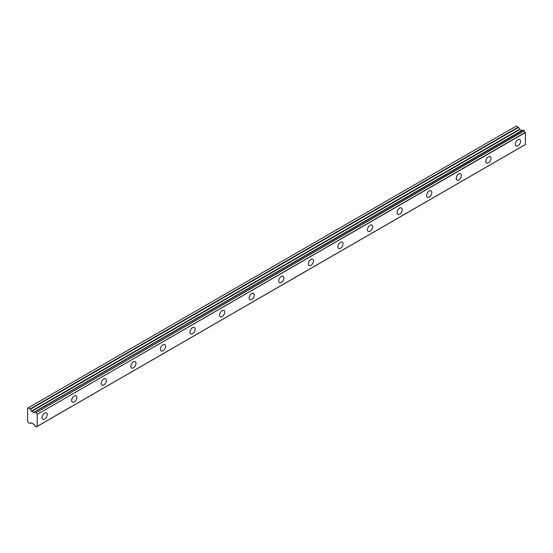 <?xml version="1.0" encoding="UTF-8"?>
<svg xmlns="http://www.w3.org/2000/svg" width="553" height="553" viewBox="0 0 553 553"><rect width="100%" height="100%" fill="white"/><g stroke="black" fill="none" stroke-linecap="round" stroke-linejoin="round"><path stroke-width="0.83" d="M517.954 145.798A3.664 2.115 120 0 0 520.345 142.577A3.664 2.115 120 0 0 519.785 139.639A3.664 2.115 120 0 0 517.954 139.826A3.664 2.115 120 0 0 515.562 143.047A3.664 2.115 120 0 0 516.122 145.978A3.664 2.115 120 0 0 517.954 145.798M44.662 419.056A3.664 2.115 120 0 0 47.053 415.828A3.664 2.115 120 0 0 46.487 412.897A3.664 2.115 120 0 0 44.662 413.077A3.664 2.115 120 0 0 42.27 416.305A3.664 2.115 120 0 0 42.83 419.236A3.664 2.115 120 0 0 44.662 419.056M74.24 401.976A3.664 2.115 120 0 0 76.632 398.754A3.664 2.115 120 0 0 76.072 395.817A3.664 2.115 120 0 0 74.24 395.996A3.664 2.115 120 0 0 71.849 399.225A3.664 2.115 120 0 0 72.408 402.155A3.664 2.115 120 0 0 74.24 401.976M103.819 384.895A3.664 2.115 120 0 0 106.211 381.674A3.664 2.115 120 0 0 105.651 378.743A3.664 2.115 120 0 0 103.819 378.923A3.664 2.115 120 0 0 101.427 382.144A3.664 2.115 120 0 0 101.994 385.082A3.664 2.115 120 0 0 103.819 384.895M133.404 367.821A3.664 2.115 120 0 0 135.796 364.593A3.664 2.115 120 0 0 135.229 361.662A3.664 2.115 120 0 0 133.404 361.842A3.664 2.115 120 0 0 131.013 365.07A3.664 2.115 120 0 0 131.573 368.001A3.664 2.115 120 0 0 133.404 367.821M162.983 350.74A3.664 2.115 120 0 0 165.375 347.519A3.664 2.115 120 0 0 164.815 344.581A3.664 2.115 120 0 0 162.983 344.761A3.664 2.115 120 0 0 160.591 347.989A3.664 2.115 120 0 0 161.151 350.92A3.664 2.115 120 0 0 162.983 350.74M192.562 333.666A3.664 2.115 120 0 0 194.953 330.438A3.664 2.115 120 0 0 194.393 327.507A3.664 2.115 120 0 0 192.562 327.687A3.664 2.115 120 0 0 190.17 330.908A3.664 2.115 120 0 0 190.737 333.846A3.664 2.115 120 0 0 192.562 333.666M222.147 316.586A3.664 2.115 120 0 0 224.539 313.357A3.664 2.115 120 0 0 223.972 310.427A3.664 2.115 120 0 0 222.147 310.606A3.664 2.115 120 0 0 219.755 313.834A3.664 2.115 120 0 0 220.315 316.765A3.664 2.115 120 0 0 222.147 316.586M251.726 299.505A3.664 2.115 120 0 0 254.117 296.284A3.664 2.115 120 0 0 253.557 293.346A3.664 2.115 120 0 0 251.726 293.525A3.664 2.115 120 0 0 249.334 296.754A3.664 2.115 120 0 0 249.894 299.685A3.664 2.115 120 0 0 251.726 299.505M281.304 282.431A3.664 2.115 120 0 0 283.696 279.203A3.664 2.115 120 0 0 283.136 276.272A3.664 2.115 120 0 0 281.304 276.452A3.664 2.115 120 0 0 278.912 279.673A3.664 2.115 120 0 0 279.479 282.611A3.664 2.115 120 0 0 281.304 282.431M310.89 265.35A3.664 2.115 120 0 0 313.281 262.122A3.664 2.115 120 0 0 312.721 259.191A3.664 2.115 120 0 0 310.89 259.371A3.664 2.115 120 0 0 308.498 262.599A3.664 2.115 120 0 0 309.058 265.53A3.664 2.115 120 0 0 310.89 265.35M340.468 248.269A3.664 2.115 120 0 0 342.86 245.048A3.664 2.115 120 0 0 342.3 242.11A3.664 2.115 120 0 0 340.468 242.29A3.664 2.115 120 0 0 338.077 245.518A3.664 2.115 120 0 0 338.636 248.449A3.664 2.115 120 0 0 340.468 248.269M370.047 231.195A3.664 2.115 120 0 0 372.439 227.967A3.664 2.115 120 0 0 371.879 225.036A3.664 2.115 120 0 0 370.047 225.216A3.664 2.115 120 0 0 367.655 228.437A3.664 2.115 120 0 0 368.222 231.375A3.664 2.115 120 0 0 370.047 231.195M399.632 214.115A3.664 2.115 120 0 0 402.024 210.887A3.664 2.115 120 0 0 401.464 207.956A3.664 2.115 120 0 0 399.632 208.135A3.664 2.115 120 0 0 397.241 211.364A3.664 2.115 120 0 0 397.801 214.294A3.664 2.115 120 0 0 399.632 214.115M429.211 197.034A3.664 2.115 120 0 0 431.603 193.813A3.664 2.115 120 0 0 431.043 190.875A3.664 2.115 120 0 0 429.211 191.061A3.664 2.115 120 0 0 426.819 194.283A3.664 2.115 120 0 0 427.379 197.214A3.664 2.115 120 0 0 429.211 197.034M458.79 179.96A3.664 2.115 120 0 0 461.181 176.732A3.664 2.115 120 0 0 460.621 173.801A3.664 2.115 120 0 0 458.79 173.981A3.664 2.115 120 0 0 456.405 177.202A3.664 2.115 120 0 0 456.965 180.14A3.664 2.115 120 0 0 458.79 179.96M488.375 162.879A3.664 2.115 120 0 0 490.767 159.651A3.664 2.115 120 0 0 490.207 156.72A3.664 2.115 120 0 0 488.375 156.9A3.664 2.115 120 0 0 485.983 160.128A3.664 2.115 120 0 0 486.543 163.059A3.664 2.115 120 0 0 488.375 162.879M37.134 426.377L36.132 426.937L34.963 426.156A1.493 0.864 60 0 0 34.051 424.593L31.687 422.879L30.083 423.453L28.203 422.361L27.65 421.407L27.65 408.169L28.203 407.844L30.346 409.206L518.431 127.418L516.288 126.056L28.203 407.844M518.431 127.418L519.772 129.554L521.901 130.674L33.823 412.462L31.687 411.349L30.346 409.206M36.242 426.895A1.493 0.864 60 0 1 36.539 426.377A1.493 0.864 60 0 1 37.169 426.391L37.265 414.349L525.35 132.554L525.35 144.527L37.265 426.322L525.35 144.527M525.35 132.554L525.253 132.374A1.493 0.864 60 0 1 524.327 130.798L523.076 130.003L35.053 411.805M522.101 130.563L34.051 412.365L523.159 130.017M525.253 132.374L37.265 414.349M37.169 414.169A1.493 0.864 60 0 1 36.242 412.593L524.327 130.798M524.216 130.626L36.242 412.593M36.132 412.42L35.074 411.812M34.963 411.861A1.493 0.864 60 0 1 34.659 412.372A1.493 0.864 60 0 1 34.051 412.365M30.346 423.474L31.424 422.851L30.346 423.474M521.645 130.639L33.56 412.434M518.168 127.142L30.083 408.93M519.509 129.284L31.424 411.073M31.687 411.349L519.772 129.554M525.315 144.603L37.231 426.391M523.076 130.003L34.991 411.798M37.169 426.391L36.208 426.944"/></g></svg>
